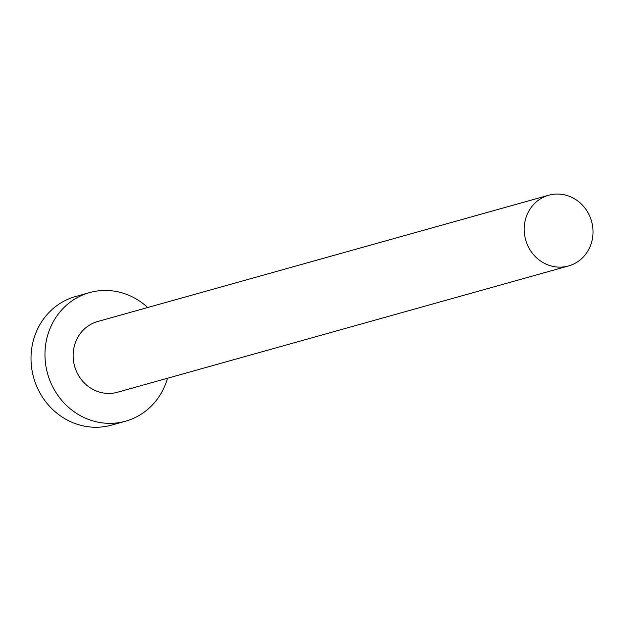 <?xml version="1.0" encoding="UTF-8"?>
<svg xmlns="http://www.w3.org/2000/svg" width="622" height="622" viewBox="0 0 622 622"><rect width="100%" height="100%" fill="white"/><g stroke="black" fill="none" stroke-linecap="round" stroke-linejoin="round"><path stroke-width="0.93" d="M590.9 219.162A36.721 34.241 74.4 0 0 548.713 195.23A36.721 34.241 74.4 0 0 526.336 242.028A36.721 34.241 74.4 0 0 568.516 265.959A36.721 34.241 74.4 0 0 590.9 219.162M548.713 195.23L97.646 321.535A36.721 34.241 74.4 0 0 75.27 368.333A36.721 34.241 74.4 0 0 117.449 392.264L568.516 265.959M147.709 307.517A66.772 62.247 74.4 0 0 89.545 292.604A66.772 62.247 74.4 0 0 48.85 377.694A66.772 62.247 74.4 0 0 125.551 421.195A66.772 62.247 74.4 0 0 167.512 378.246M89.545 292.604L75.596 296.515A66.772 62.247 74.4 0 0 34.902 381.597A66.772 62.247 74.4 0 0 111.602 425.106L125.551 421.195"/></g></svg>
